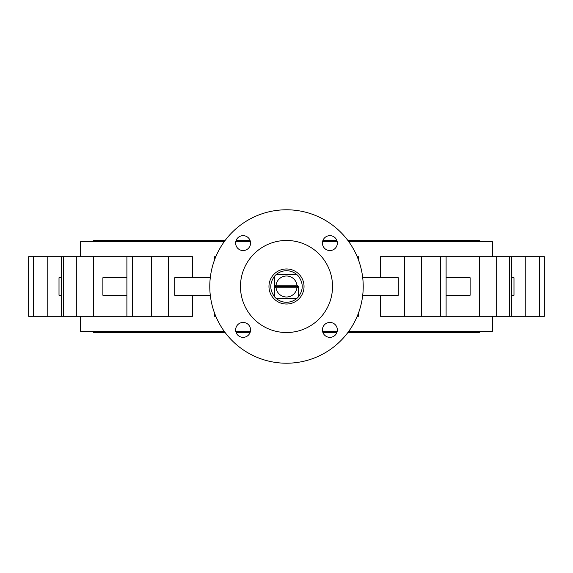 <?xml version="1.0" encoding="UTF-8"?>
<svg xmlns="http://www.w3.org/2000/svg" width="573" height="573" viewBox="0 0 573 573"><rect width="100%" height="100%" fill="white"/><g stroke="black" fill="none" stroke-linecap="round" stroke-linejoin="round"><path stroke-width="0.86" d="M286.5 270.721C290.461 270.771 293.935 272.082 296.936 274.66A15.779 15.779 0 0 1 298.34 276.064C303.497 283.019 303.497 289.981 298.34 296.936A15.779 15.779 0 0 1 296.936 298.34C293.935 300.918 290.461 302.229 286.5 302.279C282.539 302.229 279.065 300.918 276.064 298.34A15.779 15.779 0 0 1 274.66 296.936C269.503 289.981 269.503 283.019 274.66 276.064A15.779 15.779 0 0 1 276.064 274.66L296.936 274.66L276.064 274.66C279.065 272.082 282.539 270.771 286.5 270.721M296.936 285.182A10.522 10.522 0 0 0 276.064 285.182L274.66 286.5L274.66 276.064L274.66 296.936L274.66 286.5L298.34 286.5L296.936 285.182L276.064 285.182M215.813 316.31L214.639 316.31L214.639 313.359M214.639 259.641L214.639 256.69L215.813 256.69M28.65 316.31L28.65 256.69L28.65 316.31L47.767 316.31L47.767 256.69L61.59 256.69L61.59 316.31L47.767 316.31M192.471 295.267L192.471 316.31L126.898 316.31L126.898 256.69L61.59 256.69M286.5 268.966A17.534 17.534 0 0 0 268.966 286.5A17.534 17.534 0 0 0 286.5 304.034A17.534 17.534 0 0 0 304.034 286.5A17.534 17.534 0 0 0 286.5 268.966M286.5 240.474A46.026 46.026 0 0 0 240.474 286.5A46.026 46.026 0 0 0 286.5 332.526A46.026 46.026 0 0 0 332.526 286.5A46.026 46.026 0 0 0 286.5 240.474M243.102 235.653A7.449 7.449 0 0 0 235.653 243.102A7.449 7.449 0 0 0 243.102 250.559A7.449 7.449 0 0 0 250.559 243.102A7.449 7.449 0 0 0 243.102 235.653M243.102 322.441A7.449 7.449 0 0 0 235.653 329.898A7.449 7.449 0 0 0 243.102 337.347A7.449 7.449 0 0 0 250.559 329.898A7.449 7.449 0 0 0 243.102 322.441M329.898 322.441A7.449 7.449 0 0 0 322.441 329.898A7.449 7.449 0 0 0 329.898 337.347A7.449 7.449 0 0 0 337.347 329.898A7.449 7.449 0 0 0 329.898 322.441M329.898 235.653A7.449 7.449 0 0 0 322.441 243.102A7.449 7.449 0 0 0 329.898 250.559A7.449 7.449 0 0 0 337.347 243.102A7.449 7.449 0 0 0 329.898 235.653M286.5 363.218A76.718 76.718 0 0 0 363.218 286.5A76.718 76.718 0 0 0 286.5 209.782A76.718 76.718 0 0 0 209.782 286.5A76.718 76.718 0 0 0 286.5 363.218M479.386 241.785L479.386 240.474L347.875 240.474M336.867 240.474L322.921 240.474M250.079 240.474L236.133 240.474M225.125 240.474L93.614 240.474L93.614 241.785M93.614 331.215L93.614 332.526L225.125 332.526M479.386 331.215L479.386 332.526L347.875 332.526M336.867 332.526L322.921 332.526M250.079 332.526L236.133 332.526M80.464 316.31L80.464 331.215L224.165 331.215M492.536 316.31L492.536 331.215L348.835 331.215M337.232 331.215L322.563 331.215M250.437 331.215L235.768 331.215M539.666 316.31L539.666 256.69L544.35 256.69L544.35 316.31L380.529 316.31L380.529 295.267M492.536 256.69L492.536 241.785L348.835 241.785M337.232 241.785L322.563 241.785M250.437 241.785L235.768 241.785M224.165 241.785L80.464 241.785L80.464 256.69M192.471 277.733L192.471 256.69L126.898 256.69M380.529 277.733L380.529 256.69L539.666 256.69M357.187 316.31L358.361 316.31L358.361 313.359M357.187 256.69L358.361 256.69L358.361 259.641M210.284 295.267L174.708 295.267L174.708 277.733L210.284 277.733M126.898 295.267L102.882 295.267L102.882 277.733L126.898 277.733M126.898 316.31L93.349 316.31L93.349 256.69M61.59 316.31L93.349 316.31M61.59 295.267L59.012 295.267L59.012 277.733L61.59 277.733M28.886 316.31L28.886 256.69L47.767 256.69M362.716 295.267L398.292 295.267L398.292 277.733L362.716 277.733M511.41 295.267L513.988 295.267L513.988 277.733L511.41 277.733M446.102 295.267L470.118 295.267L470.118 277.733L446.102 277.733M274.66 286.5L276.064 287.818L296.936 287.818L298.34 286.5L298.34 296.936L298.34 286.5M276.064 287.818A10.522 10.522 0 0 0 296.936 287.818M296.936 298.34L276.064 298.34M168.333 316.31L168.333 256.69M151.308 316.31L151.308 256.69M132.356 316.31L132.356 256.69M76.324 316.31L76.324 256.69M63.66 316.31L63.66 256.69M33.334 316.31L33.334 256.69M440.644 316.31L440.644 256.69M421.692 316.31L421.692 256.69M404.667 316.31L404.667 256.69M525.233 316.31L525.233 256.69M544.114 316.31L544.114 256.69M496.676 316.31L496.676 256.69M509.34 316.31L509.34 256.69M479.651 316.31L479.651 256.69M446.102 316.31L446.102 256.69M511.41 316.31L511.41 256.69"/></g></svg>
